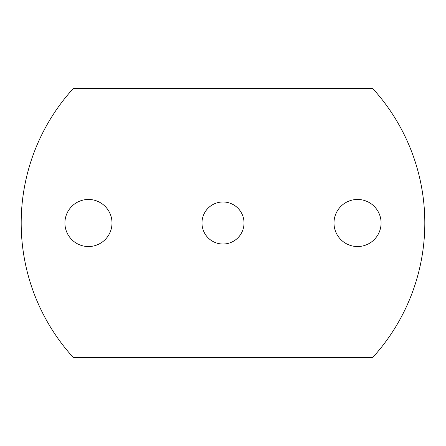 <?xml version="1.0" encoding="UTF-8"?>
<svg xmlns="http://www.w3.org/2000/svg" width="446" height="446" viewBox="0 0 446 446"><rect width="100%" height="100%" fill="white"/><g stroke="black" fill="none" stroke-linecap="round" stroke-linejoin="round"><path stroke-width="0.67" d="M357.541 199.457A23.543 23.543 0 0 0 333.998 223A23.543 23.543 0 0 0 357.541 246.543A23.543 23.543 0 0 0 381.085 223A23.543 23.543 0 0 0 357.541 199.457M88.459 199.457A23.543 23.543 0 0 0 64.915 223A23.543 23.543 0 0 0 88.459 246.543A23.543 23.543 0 0 0 112.002 223A23.543 23.543 0 0 0 88.459 199.457M223 201.977A21.023 21.023 0 0 0 201.977 223A21.023 21.023 0 0 0 223 244.023A21.023 21.023 0 0 0 244.023 223A21.023 21.023 0 0 0 223 201.977M372.678 357.541A199.669 199.669 0 0 0 372.678 88.459L73.322 88.459A199.669 199.669 0 0 0 73.322 357.541L372.678 357.541"/></g></svg>
